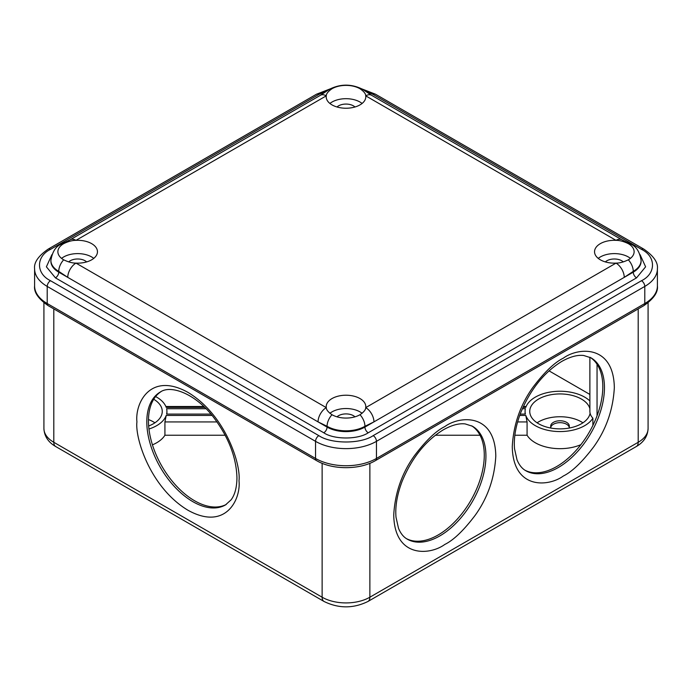 <?xml version="1.0" encoding="UTF-8"?>
<svg xmlns="http://www.w3.org/2000/svg" width="692" height="692" viewBox="0 0 692 692"><rect width="100%" height="100%" fill="white"/><g stroke="black" fill="none" stroke-linecap="round" stroke-linejoin="round"><path stroke-width="1.04" d="M569.317 428.028A9.316 5.38 0 0 0 560.01 422.674A9.316 5.38 0 0 0 550.694 428.028L550.694 426.151A9.316 5.38 180 0 1 560.01 420.771A9.316 5.38 180 0 1 569.317 426.151L569.317 428.028M525.003 470.24A65.186 37.636 120 0 0 574.922 451.686A65.186 37.636 120 0 0 602.81 386.69A65.186 37.636 120 0 0 590.164 357.375M161.098 391.594A65.186 37.636 -120 0 0 152.205 444.1A65.186 37.636 -120 0 0 194.547 500.74A65.186 37.636 -120 0 0 226.258 504.459M154.921 422.812A30.266 17.473 0 0 0 153.39 421.861A30.266 17.473 0 0 0 148.469 419.56M589.887 357.236L589.887 411.403A24.445 14.117 0 0 0 590.103 413.262A30.266 17.473 180 0 1 570.078 427.881A30.266 17.473 180 0 1 538.61 423.755A30.266 17.473 180 0 1 529.743 411.403A30.266 17.473 180 0 1 548.427 395.262A30.266 17.473 180 0 1 581.41 399.05A30.266 17.473 180 0 1 589.887 408.626M582.932 422.812A30.266 17.473 0 0 0 581.41 421.861A30.266 17.473 0 0 0 537.078 422.812M152.439 444.852A34.92 20.163 0 0 0 164.921 435.233L164.921 421.93L166.21 415.434L212.072 415.434M148.962 429.023A34.92 20.163 0 0 0 166.21 415.434M580.882 444.671A34.92 20.163 180 0 1 527.079 435.233L514.857 435.233M480.023 435.233L435.32 435.233M406.481 538.67A65.186 37.636 120 0 0 456.391 520.116A65.186 37.636 120 0 0 484.279 455.12A65.186 37.636 120 0 0 471.641 425.805M589.887 394.44L549.041 370.86M153.719 399.241A30.266 17.473 180 0 1 162.257 411.403A30.266 17.473 180 0 1 148.659 425.987M522.365 408.712L525.392 408.712A34.92 20.163 0 0 0 525.081 411.403A34.92 20.163 0 0 0 525.392 414.093L520.194 414.093M225.203 435.233L164.921 435.233M589.887 400.971A34.92 20.163 0 0 0 584.697 397.147A34.92 20.163 0 0 0 549.95 392.096A34.92 20.163 0 0 0 525.79 407.372L522.962 407.372M210.948 414.093L166.608 414.093A34.92 20.163 0 0 0 166.919 411.403A34.92 20.163 0 0 0 166.608 408.712L206.017 408.712M590.103 413.262A24.445 14.117 0 0 0 592.888 418.184L592.888 425.398M204.668 407.372L166.21 407.372A34.92 20.163 0 0 0 156.686 397.147A34.92 20.163 0 0 0 155.614 396.551M519.701 415.434L525.79 415.434L527.079 421.93L527.079 435.233M525.79 415.434A34.92 20.163 0 0 0 557.536 431.514A34.92 20.163 0 0 0 592.888 418.184M332.004 414.724C328.155 412.077 326.243 409.716 326.287 407.623L75.982 263.116A11.643 6.721 120 0 0 67.755 277.371L318.052 421.878A11.643 6.721 -60 0 1 326.287 407.623A19.791 11.427 0 0 1 326.209 406.645A19.791 11.427 0 0 1 338.431 396.092A19.791 11.427 0 0 1 359.996 398.566A19.791 11.427 0 0 1 365.791 406.645A19.791 11.427 0 0 1 365.713 407.623C365.757 409.716 363.845 412.077 359.996 414.724A19.791 11.427 180 0 1 332.004 414.724A11.643 6.721 -60 0 0 327.065 426.289A26.772 15.458 0 0 0 364.935 426.289A11.643 6.721 -120 0 0 359.996 414.724M362.089 413.306A19.791 11.427 0 0 0 359.996 411.878A19.791 11.427 0 0 0 329.911 413.306M621.831 239.769L371.535 95.262A11.643 6.721 120 0 0 371.492 95.236A11.643 6.721 120 0 0 365.713 95.842L616.018 240.349A11.643 6.721 -60 0 1 621.831 239.769A11.643 6.721 -60 0 1 621.883 239.795L630.853 244.181C636.303 246.456 639.719 251.871 641.103 260.443A26.772 15.458 0 0 1 633.258 271.368A11.643 6.721 -120 0 0 628.327 259.811C623.743 262.034 619.634 263.133 616.018 263.116L365.713 407.623A11.643 6.721 60 0 1 373.948 421.878L624.245 277.371A11.643 6.721 -120 0 0 616.018 263.116A19.791 11.427 0 0 1 600.336 259.811A19.791 11.427 0 0 1 594.54 251.732A19.791 11.427 0 0 1 616.018 240.349C619.634 240.323 623.743 241.422 628.327 243.653A19.791 11.427 180 0 1 634.123 251.732A19.791 11.427 180 0 1 628.327 259.811M326.875 90.886L318.839 94.432L50.507 249.354C35.846 256.473 35.837 273.6 50.507 280.718L318.839 435.64C331.165 444.1 360.835 444.108 373.161 435.64L641.493 280.718C656.154 273.6 656.163 256.473 641.493 249.354L373.161 94.432L365.125 90.886M332.004 88.732A19.791 11.427 180 0 1 359.996 88.732C363.845 91.379 365.757 93.749 365.713 95.842A19.791 11.427 0 0 1 365.791 96.811A19.791 11.427 0 0 1 353.569 107.364A19.791 11.427 0 0 1 332.004 104.89A19.791 11.427 0 0 1 326.209 96.811A19.791 11.427 0 0 1 326.287 95.842C326.243 93.749 328.155 91.379 332.004 88.732A11.643 6.721 60 0 0 329.478 89.259L320.508 95.236A11.643 6.721 -120 0 0 320.465 95.262L70.169 239.769A11.643 6.721 60 0 1 75.982 240.349L326.287 95.842A11.643 6.721 -120 0 0 320.508 95.236M623.302 261.913A10.475 6.046 0 0 0 621.736 260.763A10.475 6.046 0 0 0 605.362 261.913M86.638 261.913A10.475 6.046 0 0 0 85.081 260.763A10.475 6.046 0 0 0 68.698 261.913M354.97 106.992A10.475 6.046 0 0 0 353.404 105.841A10.475 6.046 0 0 0 337.03 106.992M362.089 103.463A19.791 11.427 0 0 0 359.996 102.035A19.791 11.427 0 0 0 329.911 103.463M630.421 258.384A19.791 11.427 0 0 0 628.327 256.957A19.791 11.427 0 0 0 598.243 258.384M354.97 416.835A10.475 6.046 0 0 0 353.404 415.676A10.475 6.046 0 0 0 337.03 416.835M63.673 259.811A19.791 11.427 180 0 1 57.877 251.732A19.791 11.427 180 0 1 63.673 243.653C68.257 241.422 72.366 240.323 75.982 240.349A19.791 11.427 0 0 1 91.664 243.653A19.791 11.427 0 0 1 97.46 251.732A19.791 11.427 0 0 1 75.982 263.116C72.366 263.133 68.257 262.034 63.673 259.811A11.643 6.721 -60 0 0 58.742 271.368L67.755 277.371L58.742 272.164A4.654 2.69 -60 0 1 55.446 277.864L46.39 266.809L51.943 254.613M93.757 258.384A19.791 11.427 0 0 0 91.664 256.957A19.791 11.427 0 0 0 61.579 258.384M63.673 243.653A11.643 6.721 60 0 0 61.147 244.181L70.117 239.795A11.643 6.721 60 0 1 70.169 239.769M324.055 601.478A9.316 5.38 -60 0 1 322.126 597.213L53.803 442.292A9.316 5.38 120 0 0 55.732 446.556L324.055 601.478C338.682 608.631 353.318 608.631 367.945 601.478L636.268 446.556A9.316 5.38 -120 0 0 638.197 442.292L369.874 597.213L369.874 463.311M558.357 467.481A65.186 37.636 -60 0 1 525.764 470.707C522.071 468.648 519.156 465.024 517.019 459.834L514.537 448.814C513.602 438.079 515.644 426.09 520.669 412.847C530.375 389.432 544.102 372.279 561.852 361.371C570.251 356.691 577.543 354.737 583.728 355.498L590.951 357.799A65.186 37.636 -60 0 1 604.453 387.641A65.186 37.636 -60 0 1 558.357 467.481M192.904 501.691A65.186 37.636 60 0 1 146.808 421.861A65.186 37.636 60 0 1 160.31 392.018C170.786 384.64 195.101 393.514 213.101 416.696C228.438 436.773 236.396 457.187 236.949 477.93C236.802 487.54 234.856 494.841 231.102 499.823L225.497 504.918A65.186 37.636 60 0 1 192.904 501.691M444.774 544.466C453.641 540.132 463.848 530.306 475.395 515.004C487.773 497.617 494.581 477.973 495.801 456.071C495.109 412.856 459.696 415.624 444.774 426.609C435.899 430.943 425.692 440.761 414.153 456.071C401.767 473.458 394.959 493.102 393.739 514.995C394.44 558.21 429.844 555.451 444.774 544.466M563.297 476.035C572.172 471.702 582.379 461.875 593.918 446.565C606.304 429.187 613.103 409.543 614.332 387.641C613.631 344.426 578.227 347.194 563.297 358.179C554.43 362.513 544.223 372.331 532.676 387.641C520.298 405.028 513.49 424.663 512.27 446.565C512.962 489.78 548.367 487.021 563.297 476.035M638.197 308.909L638.197 442.292A33.761 19.488 180 0 0 648.084 428.512C647.686 436.237 643.75 442.249 636.268 446.556M239 480.784C241.05 464.73 225.739 415.001 187.965 392.39C150.19 371.388 134.879 403.436 136.93 421.861C134.879 437.906 150.19 487.635 187.965 510.246C225.739 531.248 241.05 499.2 239 480.784M597.049 364.252L597.049 415.788M439.835 535.911A65.186 37.636 -60 0 1 407.242 539.137C403.54 537.078 400.625 533.454 398.497 528.264L396.014 517.244C395.071 506.509 397.122 494.521 402.147 481.277C411.852 457.862 425.58 440.709 443.33 429.81C451.72 425.122 459.012 423.167 465.206 423.928L472.428 426.229A65.186 37.636 -60 0 1 485.931 456.071A65.186 37.636 -60 0 1 439.835 535.911M53.803 308.909L53.803 442.292A33.761 19.488 180 0 1 43.916 428.512L43.916 302.793M367.945 601.478A9.316 5.38 60 0 0 369.874 597.213A33.761 19.488 180 0 1 322.126 597.213L322.126 463.311M164.921 421.93L217.037 421.93M517.616 421.93L527.079 421.93M50.507 280.718A4.654 2.69 120 0 0 47.212 286.419L315.543 441.34L315.543 458.45L47.212 303.528L47.212 286.419A43.068 24.869 0 0 1 34.6 268.833L34.6 285.943A43.068 24.869 0 0 0 47.212 303.528A4.654 2.69 120 0 0 48.181 305.656C38.311 298.806 33.787 292.232 34.6 285.943M48.181 305.656L316.512 460.578A4.654 2.69 120 0 1 315.543 458.45A43.068 24.869 0 0 0 376.457 458.45L376.457 441.34L644.788 286.419L644.788 303.528L376.457 458.45A4.654 2.69 60 0 1 375.488 460.578L643.819 305.656C653.689 298.806 658.213 292.232 657.4 285.943L657.4 268.833A43.068 24.869 0 0 1 644.788 286.419A4.654 2.69 60 0 0 641.493 280.718M318.839 435.64A4.654 2.69 120 0 0 315.543 441.34A43.068 24.869 0 0 0 376.457 441.34A4.654 2.69 60 0 0 373.161 435.64M373.161 94.432A4.654 2.69 -60 0 1 375.488 94.207L643.819 249.12A4.654 2.69 120 0 0 641.493 249.354M640.057 254.613L645.61 266.809L636.553 277.864A4.654 2.69 60 0 1 633.258 272.164L633.258 271.368L624.245 277.371L633.258 272.164A26.772 15.458 0 0 0 641.103 261.23L641.103 260.443M364.935 427.085L364.935 426.289L373.948 421.878L364.935 427.085A4.654 2.69 -120 0 0 368.222 432.785C358.136 439.714 333.864 439.714 323.778 432.785A4.654 2.69 120 0 0 327.065 427.085L327.065 426.289L318.052 421.878L327.065 427.085A26.772 15.458 0 0 0 364.935 427.085M371.492 95.236L362.522 89.259A11.643 6.721 120 0 0 359.996 88.732M323.778 432.785L55.446 277.864M628.327 243.653A11.643 6.721 -60 0 1 630.853 244.181M58.742 272.164L58.742 271.368A26.772 15.458 0 0 1 50.897 260.443L50.897 261.23A26.772 15.458 0 0 0 58.742 272.164M318.839 94.432A4.654 2.69 -120 0 0 316.512 94.207L330.058 88.939M50.507 249.354A4.654 2.69 -120 0 0 48.181 249.12L316.512 94.207M636.553 277.864L368.222 432.785M643.819 305.656A4.654 2.69 60 0 0 644.788 303.528A43.068 24.869 0 0 0 657.4 285.943M523.351 406.515L526.128 406.515M55.732 446.556C48.25 442.249 44.314 436.237 43.916 428.512M165.872 406.515L203.785 406.515M166.919 411.403L166.919 414.093M525.081 411.403L525.081 414.093M648.084 302.793L648.084 428.512M643.819 249.12C653.689 255.979 658.213 262.553 657.4 268.833M362.522 89.259C351.51 83.775 340.49 83.775 329.478 89.259M48.181 249.12C38.311 255.979 33.787 262.553 34.6 268.833M61.147 244.181C55.697 246.456 52.281 251.871 50.897 260.443M361.942 88.939L375.488 94.207M316.512 460.578C332.264 470.024 359.736 470.024 375.488 460.578"/></g></svg>

